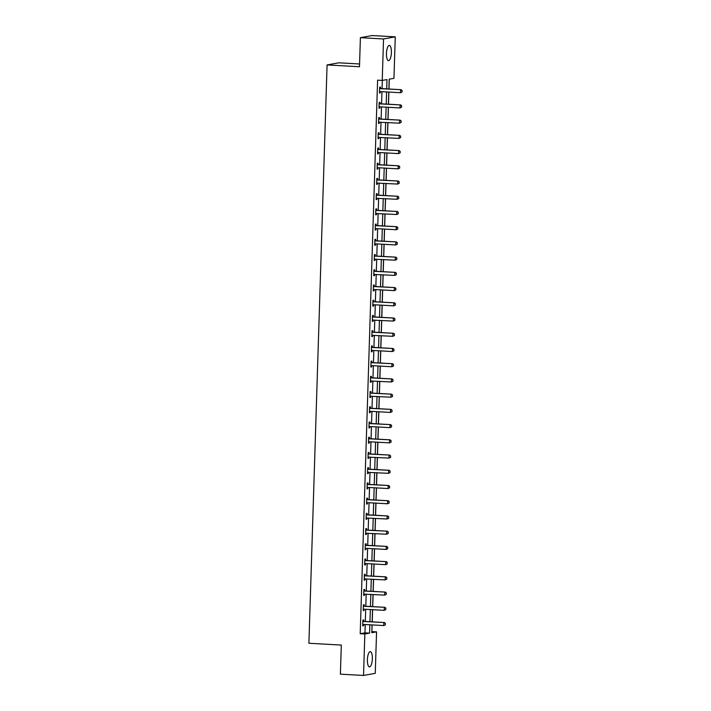 <?xml version="1.0" encoding="UTF-8"?>
<svg xmlns="http://www.w3.org/2000/svg" width="711" height="711" viewBox="0 0 711 711"><rect width="100%" height="100%" fill="white"/><g stroke="black" fill="none" stroke-linecap="round" stroke-linejoin="round"><path stroke-width="1.07" d="M367.4 659.71A7.634 2.453 -86.8 0 1 370.298 651.64A7.634 2.453 -86.8 0 1 372.342 658.821A7.634 2.453 -86.8 0 1 369.444 666.891A7.634 2.453 -86.8 0 1 367.4 659.71M386.455 53.476A7.634 2.453 -86.8 0 1 389.352 45.406A7.634 2.453 -86.8 0 1 391.397 52.587A7.634 2.453 -86.8 0 1 388.499 60.657A7.634 2.453 -86.8 0 1 386.455 53.476M359.57 63.981L338.8 62.817L327.078 64.932L308.903 643.259L341.307 645.073L340.391 674.152L363.534 675.45L364.841 633.972L369.596 633.119L369.853 624.791M327.078 64.932L359.482 66.745L360.397 37.665L372.12 35.55L395.263 36.848L393.956 78.326L389.201 79.179L388.899 88.999M371.844 631.617L372.146 624.916M372.244 621.858L372.626 609.691M372.715 606.634L373.097 594.467M373.195 591.41L373.577 579.243M373.675 576.186L374.057 564.019M374.155 560.961L374.537 548.794M374.635 545.737L375.017 533.57M375.115 530.513L375.497 518.346M375.586 515.288L375.968 503.121M376.066 500.064L376.448 487.897M376.546 484.84L376.928 472.673M377.026 469.615L377.408 457.449M377.505 454.391L377.888 442.224M377.985 439.167L378.368 427M378.456 423.943L378.839 411.776M378.936 408.718L379.319 396.551M379.416 393.494L379.798 381.327M379.896 378.27L380.278 366.103M380.376 363.045L380.758 350.879M380.856 347.821L381.238 335.654M381.327 332.597L381.709 320.43M381.807 317.373L382.189 305.206M382.287 302.148L382.669 289.981M382.767 286.924L383.149 274.757M383.247 271.7L383.629 259.533M383.727 256.475L384.109 244.308M384.198 241.251L384.58 229.084M384.678 226.027L385.06 213.86M385.158 210.803L385.54 198.636M385.638 195.578L386.02 183.411M386.117 180.354L386.5 168.187M386.597 165.13L386.98 152.963M387.068 149.905L387.451 137.738M387.548 134.681L387.93 122.514M388.028 119.457L388.41 107.29M388.508 104.233L388.89 92.066M388.988 89.008L389.29 79.161M371.933 631.599L376.563 631.857L375.257 673.335L363.534 675.45M386.695 88.875L386.988 79.579L382.234 80.432L377.603 80.174L360.21 633.714L364.965 632.861L365.223 624.534M365.321 621.467L365.703 609.309M365.801 606.243L366.183 594.085M366.281 591.019L366.663 578.861M366.76 575.794L367.143 563.636M367.231 560.57L367.614 548.412M367.711 545.346L368.094 533.188M368.191 530.122L368.574 517.963M368.671 514.897L369.053 502.739M369.151 499.673L369.533 487.515M369.631 484.449L370.013 472.291M370.102 469.224L370.484 457.066M370.582 454L370.964 441.842M371.062 438.776L371.444 426.618M371.542 423.552L371.924 411.393M372.022 408.327L372.404 396.169M372.502 393.103L372.884 380.945M372.973 377.879L373.355 365.721M373.453 362.654L373.835 350.496M373.933 347.43L374.315 335.272M374.413 332.206L374.795 320.048M374.893 316.982L375.275 304.823M375.372 301.757L375.755 289.599M375.843 286.533L376.226 274.375M376.323 271.309L376.706 259.151M376.803 256.084L377.185 243.926M377.283 240.86L377.665 228.702M377.763 225.636L378.145 213.478M378.243 210.412L378.625 198.253M378.714 195.187L379.096 183.029M379.194 179.963L379.576 167.805M379.674 164.739L380.056 152.581M380.154 149.514L380.536 137.356M380.634 134.29L381.016 122.132M381.114 119.066L381.496 106.908M381.585 103.842L381.967 91.683M382.065 88.617L382.322 80.423M380.421 88.448L380.465 87.035L379.674 87.177L379.487 93.034L380.278 92.892L380.323 91.586M379.941 103.673L379.985 102.26L379.194 102.402L379.007 108.259L379.798 108.116L379.843 106.81M379.461 118.897L379.505 117.484L378.714 117.626L378.528 123.483L379.319 123.341L379.363 122.034M378.981 134.121L379.025 132.708L378.234 132.85L378.048 138.707L378.839 138.565L378.883 137.259M378.501 149.346L378.545 147.932L377.754 148.075L377.568 153.931L378.368 153.789L378.403 152.483M378.021 164.57L378.065 163.157L377.274 163.299L377.097 169.156L377.888 169.014L377.923 167.707M377.55 179.794L377.594 178.381L376.803 178.523L376.617 184.38L377.408 184.238L377.452 182.931M377.07 195.018L377.114 193.605L376.323 193.748L376.137 199.604L376.928 199.462L376.972 198.156M376.59 210.243L376.634 208.83L375.843 208.972L375.657 214.829L376.448 214.686L376.492 213.38M376.11 225.467L376.155 224.054L375.364 224.196L375.177 230.053L375.968 229.911L376.012 228.604M375.63 240.691L375.675 239.278L374.884 239.42L374.697 245.277L375.497 245.135L375.532 243.829M375.15 255.916L375.195 254.502L374.404 254.645L374.226 260.502L375.017 260.359L375.053 259.053M374.679 271.14L374.724 269.727L373.933 269.869L373.746 275.726L374.537 275.584L374.581 274.277M374.199 286.364L374.244 284.951L373.453 285.093L373.266 290.95L374.057 290.808L374.102 289.501M373.719 301.588L373.764 300.175L372.973 300.318L372.786 306.174L373.577 306.032L373.622 304.726M373.239 316.813L373.284 315.4L372.493 315.542L372.306 321.399L373.097 321.256L373.142 319.95M372.76 332.037L372.804 330.624L372.013 330.766L371.826 336.623L372.626 336.481L372.662 335.174M372.28 347.261L372.324 345.848L371.533 345.99L371.355 351.847L372.146 351.705L372.182 350.399M371.809 362.486L371.853 361.072L371.062 361.215L370.875 367.072L371.666 366.929L371.711 365.623M371.329 377.71L371.373 376.297L370.582 376.439L370.395 382.296L371.186 382.154L371.231 380.847M370.849 392.934L370.893 391.521L370.102 391.663L369.916 397.52L370.707 397.378L370.751 396.071M370.369 408.158L370.413 406.745L369.622 406.888L369.436 412.744L370.227 412.602L370.271 411.296M369.889 423.383L369.933 421.97L369.142 422.112L368.965 427.969L369.756 427.826L369.791 426.52M369.418 438.607L369.453 437.194L368.662 437.336L368.485 443.193L369.276 443.051L369.311 441.744M368.938 453.831L368.982 452.418L368.191 452.56L368.005 458.417L368.796 458.275L368.84 456.969M368.458 469.056L368.502 467.642L367.711 467.785L367.525 473.642L368.316 473.499L368.36 472.193M367.978 484.28L368.022 482.867L367.231 483.009L367.045 488.866L367.836 488.724L367.88 487.417M367.498 499.504L367.543 498.091L366.752 498.233L366.565 504.09L367.356 503.948L367.4 502.641M367.018 514.728L367.063 513.315L366.272 513.458L366.094 519.314L366.885 519.172L366.92 517.866M366.547 529.953L366.592 528.54L365.792 528.682L365.614 534.539L366.405 534.396L366.441 533.09M366.067 545.177L366.112 543.764L365.321 543.906L365.134 549.763L365.925 549.621L365.969 548.314M365.587 560.401L365.632 558.988L364.841 559.13L364.654 564.987L365.445 564.845L365.49 563.539M365.107 575.626L365.152 574.212L364.361 574.355L364.174 580.212L364.965 580.069L365.01 578.763M364.627 590.85L364.672 589.437L363.881 589.579L363.694 595.436L364.485 595.294L364.53 593.987M364.148 606.074L364.192 604.661L363.401 604.803L363.223 610.66L364.014 610.518L364.05 609.211M363.677 621.298L363.721 619.885L362.921 620.028L362.743 625.884L363.534 625.742L363.57 624.436M360.397 37.665L383.54 38.963L395.263 36.848M360.21 633.714L364.841 633.972M382.234 80.432L383.54 38.963M369.951 621.725L370.333 609.567M370.431 606.501L370.813 594.343M370.902 591.276L371.293 579.118M371.382 576.052L371.764 563.894M371.862 560.828L372.244 548.67M372.342 545.604L372.724 533.446M372.822 530.379L373.204 518.221M373.302 515.155L373.684 502.997M373.773 499.931L374.164 487.773M374.253 484.706L374.635 472.548M374.733 469.482L375.115 457.324M375.212 454.258L375.595 442.1M375.692 439.034L376.075 426.876M376.172 423.809L376.554 411.651M376.643 408.585L377.026 396.427M377.123 393.361L377.505 381.203M377.603 378.136L377.985 365.978M378.083 362.912L378.465 350.754M378.563 347.688L378.945 335.53M379.043 332.464L379.425 320.305M379.514 317.239L379.896 305.081M379.994 302.015L380.376 289.857M380.474 286.791L380.856 274.633M380.954 271.566L381.336 259.408M381.434 256.342L381.816 244.184M381.914 241.118L382.296 228.96M382.385 225.894L382.767 213.735M382.865 210.669L383.247 198.511M383.345 195.445L383.727 183.287M383.824 180.221L384.207 168.063M384.304 164.996L384.687 152.838M384.784 149.772L385.166 137.614M385.255 134.548L385.638 122.39M385.735 119.324L386.117 107.165M386.215 104.099L386.597 91.941M372.057 624.916L371.809 632.719L376.563 631.857M388.801 92.066L388.419 104.224M388.322 107.29L387.939 119.448M387.842 122.514L387.459 134.672M387.362 137.738L386.98 149.897M386.891 152.963L386.508 165.121M386.411 168.187L386.029 180.345M385.931 183.411L385.549 195.569M385.451 198.636L385.069 210.794M384.971 213.86L384.589 226.018M384.491 229.084L384.109 241.242M384.02 244.308L383.638 256.467M383.54 259.533L383.158 271.691M383.06 274.757L382.678 286.915M382.58 289.981L382.198 302.139M382.1 305.206L381.718 317.364M381.62 320.43L381.238 332.588M381.149 335.654L380.767 347.812M380.669 350.879L380.287 363.037M380.189 366.103L379.807 378.261M379.71 381.327L379.327 393.485M379.23 396.551L378.847 408.709M378.75 411.776L378.368 423.934M378.279 427L377.897 439.158M377.799 442.224L377.417 454.382M377.319 457.449L376.937 469.607M376.839 472.673L376.457 484.831M376.359 487.897L375.977 500.055M375.879 503.121L375.497 515.279M375.408 518.346L375.026 530.504M374.928 533.57L374.546 545.728M374.448 548.794L374.066 560.952M373.968 564.019L373.586 576.177M373.488 579.243L373.106 591.401M373.008 594.467L372.626 606.625M372.537 609.691L372.155 621.849M364.965 632.861L369.596 633.119M379.487 92.848L380.278 92.892M379.016 108.072L379.798 108.116M378.536 123.296L379.319 123.341M378.056 138.521L378.839 138.565M377.577 153.745L378.368 153.789M377.097 168.969L377.888 169.014M376.617 184.193L377.408 184.238M376.146 199.418L376.928 199.462M375.666 214.642L376.448 214.686M375.186 229.866L375.968 229.911M374.706 245.091L375.497 245.135M374.226 260.315L375.017 260.359M373.746 275.539L374.537 275.584M373.275 290.763L374.057 290.808M372.795 305.988L373.577 306.032M372.315 321.212L373.097 321.256M371.835 336.436L372.626 336.481M371.355 351.661L372.146 351.705M370.875 366.885L371.666 366.929M370.404 382.109L371.186 382.154M369.924 397.333L370.707 397.378M369.444 412.558L370.227 412.602M368.965 427.782L369.756 427.826M368.485 443.006L369.276 443.051M368.005 458.231L368.796 458.275M367.534 473.455L368.316 473.499M367.054 488.679L367.836 488.724M366.574 503.903L367.356 503.948M366.094 519.128L366.885 519.172M365.614 534.352L366.405 534.396M365.134 549.576L365.925 549.621M364.663 564.801L365.445 564.845M364.183 580.025L364.965 580.069M363.703 595.249L364.485 595.294M363.223 610.473L364.014 610.518M362.743 625.698L363.534 625.742M380.145 91.577L379.523 91.746M402.053 91.995L402.097 90.528L402.053 91.995L400.489 92.723L380.127 91.577A0.978 0.924 -100.2 0 0 379.843 91.612L379.532 91.692M379.63 88.466L379.941 88.591A0.978 0.924 -100.2 0 0 380.216 88.653L401.155 89.693L402.097 90.528M379.638 88.146L380.509 88.484A0.978 0.924 -100.2 0 0 380.785 88.546L401.155 89.693M401.955 92.012L400.489 92.723L400.586 89.79L401.999 90.546M379.665 106.801L379.052 106.97M401.573 107.219L401.617 105.752L401.573 107.219L400.009 107.948L379.647 106.801A0.978 0.924 -100.2 0 0 379.363 106.837L379.052 106.917M379.15 103.69L379.461 103.815A0.978 0.924 -100.2 0 0 379.736 103.877L400.675 104.917L401.617 105.752M379.159 103.371L380.03 103.708A0.978 0.924 -100.2 0 0 380.305 103.77L400.675 104.917M401.475 107.237L400.009 107.948L400.106 105.015L401.519 105.77M401.093 122.443L401.137 120.977L401.093 122.443L399.538 123.172L378.572 122.194M379.167 122.025A0.978 0.924 -100.2 0 0 378.883 122.052L378.572 122.141M378.67 118.915L378.981 119.039A0.978 0.924 -100.2 0 0 379.256 119.101L400.195 120.141L401.137 120.977M378.679 118.595L379.55 118.933A0.978 0.924 -100.2 0 0 379.834 118.995L400.195 120.141M400.995 122.461L399.538 123.172L399.626 120.239L401.048 120.994M400.613 137.667L400.657 136.201L400.613 137.667L399.058 138.396L378.092 137.419M378.687 137.25A0.978 0.924 -100.2 0 0 378.403 137.276L378.092 137.365M378.19 134.139L378.501 134.263A0.978 0.924 -100.2 0 0 378.785 134.326L399.715 135.366L400.657 136.201M378.208 133.819L379.07 134.157A0.978 0.924 -100.2 0 0 379.354 134.219L399.715 135.366M400.515 137.685L399.058 138.396L399.147 135.463L400.569 136.219M378.234 152.474L377.612 152.643M400.133 152.892L400.186 151.425L400.133 152.892L398.578 153.612L378.208 152.474A0.978 0.924 -100.2 0 0 377.932 152.501L377.612 152.589M377.719 149.363L378.021 149.488A0.978 0.924 -100.2 0 0 378.305 149.55L399.235 150.59L400.186 151.425M377.728 149.043L378.59 149.381A0.978 0.924 -100.2 0 0 378.874 149.443L399.235 150.59M400.044 152.909L398.578 153.612L398.667 150.688L400.089 151.443M377.754 167.698L377.132 167.867M399.662 168.116L399.706 166.65L399.662 168.116L398.098 168.836L377.728 167.698A0.978 0.924 -100.2 0 0 377.452 167.725L377.132 167.814M377.239 164.588L377.541 164.712A0.978 0.924 -100.2 0 0 377.825 164.774L398.764 165.814L399.706 166.65M377.248 164.268L378.119 164.605A0.978 0.924 -100.2 0 0 378.394 164.668L398.764 165.814M399.564 168.134L398.098 168.836L398.187 165.912L399.609 166.667M399.182 183.34L399.226 181.874L399.182 183.34L397.618 184.06L376.652 183.091M377.257 182.923A0.978 0.924 -100.2 0 0 376.972 182.949L376.661 183.038M376.759 179.812L377.07 179.936A0.978 0.924 -100.2 0 0 377.345 179.999L398.284 181.038L399.226 181.874M376.768 179.492L377.639 179.83A0.978 0.924 -100.2 0 0 377.914 179.892L398.284 181.038M399.084 183.358L397.618 184.06L397.716 181.136L399.129 181.892M398.702 198.565L398.747 197.098L398.702 198.565L397.138 199.284L376.181 198.316M376.777 198.147A0.978 0.924 -100.2 0 0 376.492 198.173L376.181 198.262M376.279 195.036L376.59 195.161A0.978 0.924 -100.2 0 0 376.866 195.223L397.805 196.263L398.747 197.098M376.288 194.716L377.159 195.054A0.978 0.924 -100.2 0 0 377.434 195.116L397.805 196.263M398.604 198.582L397.138 199.284L397.236 196.36L398.649 197.116M398.222 213.789L398.267 212.322L398.222 213.789L396.667 214.509L375.701 213.54M376.297 213.371A0.978 0.924 -100.2 0 0 376.012 213.398L375.701 213.487M375.799 210.26L376.11 210.385A0.978 0.924 -100.2 0 0 376.386 210.447L397.325 211.478L398.267 212.322M375.808 209.941L376.679 210.278A0.978 0.924 -100.2 0 0 376.963 210.34L397.325 211.478M398.124 213.807L396.667 214.509L396.756 211.585L398.178 212.34M375.843 228.595L375.221 228.764M397.742 229.013L397.787 227.547L397.742 229.013L396.187 229.733L375.817 228.595A0.978 0.924 -100.2 0 0 375.532 228.622L375.221 228.711M375.319 225.485L375.63 225.609A0.978 0.924 -100.2 0 0 375.915 225.671L396.845 226.702L397.787 227.547M375.337 225.165L376.199 225.503A0.978 0.924 -100.2 0 0 376.483 225.565L396.845 226.702M397.645 229.031L396.187 229.733L396.276 226.809L397.698 227.564M375.364 243.82L374.741 243.989M397.262 244.237L397.316 242.771L397.262 244.237L395.707 244.957L375.337 243.82A0.978 0.924 -100.2 0 0 375.061 243.846L374.741 243.935M374.848 240.709L375.15 240.833A0.978 0.924 -100.2 0 0 375.435 240.896L396.365 241.927L397.316 242.771M374.857 240.389L375.719 240.727A0.978 0.924 -100.2 0 0 376.003 240.789L396.365 241.927M397.173 244.255L395.707 244.957L395.796 242.033L397.218 242.789M396.791 259.462L396.836 257.995L396.791 259.462L395.227 260.182L374.262 259.213M374.857 259.044A0.978 0.924 -100.2 0 0 374.581 259.071L374.262 259.16M374.368 255.933L374.67 256.058A0.978 0.924 -100.2 0 0 374.955 256.12L395.894 257.151L396.836 257.995M374.377 255.613L375.248 255.951A0.978 0.924 -100.2 0 0 375.524 256.013L395.894 257.151M396.694 259.479L395.227 260.182L395.316 257.258L396.738 258.013M396.311 274.686L396.356 273.22L396.311 274.686L394.747 275.406L373.782 274.437M374.386 274.268A0.978 0.924 -100.2 0 0 374.102 274.295L373.79 274.384M373.888 271.158L374.199 271.282A0.978 0.924 -100.2 0 0 374.475 271.344L395.414 272.375L396.356 273.22M373.897 270.838L374.768 271.175A0.978 0.924 -100.2 0 0 375.044 271.238L395.414 272.375M396.214 274.704L394.747 275.406L394.845 272.482L396.258 273.237M373.924 289.493L373.311 289.661M395.831 289.91L395.876 288.444L395.831 289.91L394.267 290.63L373.906 289.493A0.978 0.924 -100.2 0 0 373.622 289.519L373.311 289.608M373.408 286.382L373.719 286.506A0.978 0.924 -100.2 0 0 373.995 286.569L394.934 287.6L395.876 288.444M373.417 286.062L374.288 286.4A0.978 0.924 -100.2 0 0 374.564 286.462L394.934 287.6M395.734 289.928L394.267 290.63L394.365 287.706L395.778 288.462M373.444 304.717L372.831 304.886M395.352 305.135L395.396 303.668L395.352 305.135L393.796 305.854L373.426 304.717A0.978 0.924 -100.2 0 0 373.142 304.743L372.831 304.832M372.928 301.606L373.239 301.731A0.978 0.924 -100.2 0 0 373.515 301.793L394.454 302.824L395.396 303.668M372.937 301.286L373.808 301.624A0.978 0.924 -100.2 0 0 374.093 301.686L394.454 302.824M395.254 305.152L393.796 305.854L393.885 302.93L395.307 303.686M394.872 320.359L394.916 318.892L394.872 320.359L393.316 321.079L372.351 320.11M372.946 319.941A0.978 0.924 -100.2 0 0 372.662 319.968L372.351 320.057M372.448 316.83L372.76 316.955A0.978 0.924 -100.2 0 0 373.044 317.017L393.974 318.048L394.916 318.892M372.466 316.511L373.328 316.848A0.978 0.924 -100.2 0 0 373.613 316.91L393.974 318.048M394.774 320.377L393.316 321.079L393.405 318.155L394.827 318.91M394.392 335.583L394.445 334.117L394.392 335.583L392.836 336.303L371.871 335.334M372.466 335.165A0.978 0.924 -100.2 0 0 372.191 335.192L371.871 335.281M371.977 332.055L372.28 332.179A0.978 0.924 -100.2 0 0 372.564 332.241L393.494 333.272L394.445 334.117M371.986 331.735L372.848 332.073A0.978 0.924 -100.2 0 0 373.133 332.135L393.494 333.272M394.303 335.601L392.836 336.303L392.925 333.379L394.347 334.134M372.013 350.39L371.391 350.559M393.921 350.807L393.965 349.341L393.921 350.807L392.356 351.527L371.986 350.39A0.978 0.924 -100.2 0 0 371.711 350.416L371.391 350.505M371.498 347.279L371.8 347.403A0.978 0.924 -100.2 0 0 372.084 347.466L393.023 348.497L393.965 349.341M371.506 346.959L372.377 347.297A0.978 0.924 -100.2 0 0 372.653 347.359L393.023 348.497M393.823 350.825L392.356 351.527L392.445 348.603L393.867 349.359M371.533 365.614L370.911 365.783M393.441 366.032L393.485 364.565L393.441 366.032L391.877 366.752L371.515 365.614A0.978 0.924 -100.2 0 0 371.231 365.641L370.92 365.73M371.018 362.503L371.329 362.628A0.978 0.924 -100.2 0 0 371.604 362.69L392.543 363.721L393.485 364.565M371.026 362.183L371.897 362.521A0.978 0.924 -100.2 0 0 372.173 362.583L392.543 363.721M393.343 366.049L391.877 366.752L391.974 363.828L393.387 364.583M392.961 381.256L393.005 379.79L392.961 381.256L391.397 381.976L370.44 381.007M371.035 380.838A0.978 0.924 -100.2 0 0 370.751 380.865L370.44 380.954M370.538 377.728L370.849 377.852A0.978 0.924 -100.2 0 0 371.124 377.914L392.063 378.945L393.005 379.79M370.547 377.408L371.418 377.745A0.978 0.924 -100.2 0 0 371.693 377.808L392.063 378.945M392.863 381.274L391.397 381.976L391.494 379.052L392.907 379.807M392.481 396.48L392.525 395.014L392.481 396.48L390.926 397.2L369.96 396.231M370.555 396.063A0.978 0.924 -100.2 0 0 370.271 396.089L369.96 396.178M370.058 392.952L370.369 393.076A0.978 0.924 -100.2 0 0 370.644 393.139L391.583 394.17L392.525 395.014M370.067 392.632L370.938 392.97A0.978 0.924 -100.2 0 0 371.222 393.032L391.583 394.17M392.383 396.498L390.926 397.2L391.014 394.276L392.436 395.032M370.102 411.287L369.48 411.456M392.001 411.705L392.045 410.238L392.001 411.705L390.446 412.424L370.075 411.287A0.978 0.924 -100.2 0 0 369.791 411.314L369.48 411.402M369.578 408.176L369.889 408.301A0.978 0.924 -100.2 0 0 370.173 408.363L391.103 409.394L392.045 410.238M369.596 407.856L370.458 408.194A0.978 0.924 -100.2 0 0 370.742 408.256L391.103 409.394M391.912 411.722L390.446 412.424L390.535 409.5L391.957 410.256M369.622 426.511L369 426.68M391.521 426.929L391.574 425.462L391.521 426.929L389.966 427.649L369.596 426.511A0.978 0.924 -100.2 0 0 369.32 426.538L369 426.627M369.107 423.401L369.409 423.525A0.978 0.924 -100.2 0 0 369.693 423.587L390.623 424.618L391.574 425.462M369.116 423.072L369.978 423.418A0.978 0.924 -100.2 0 0 370.262 423.48L390.623 424.618M391.432 426.947L389.966 427.649L390.055 424.725L391.477 425.48M369.142 441.735L368.52 441.904M391.05 442.153L391.094 440.687L391.05 442.153L389.486 442.873L369.116 441.735A0.978 0.924 -100.2 0 0 368.84 441.762L368.52 441.851M368.627 438.625L368.929 438.749A0.978 0.924 -100.2 0 0 369.213 438.811L390.152 439.842L391.094 440.687M368.636 438.296L369.507 438.643A0.978 0.924 -100.2 0 0 369.782 438.705L390.152 439.842M390.952 442.171L389.486 442.873L389.575 439.949L390.997 440.704M390.57 457.377L390.615 455.911L390.57 457.377L389.006 458.097L368.04 457.129M368.645 456.96A0.978 0.924 -100.2 0 0 368.36 456.986L368.049 457.075M368.147 453.849L368.458 453.974A0.978 0.924 -100.2 0 0 368.733 454.036L389.672 455.067L390.615 455.911M368.156 453.52L369.027 453.867A0.978 0.924 -100.2 0 0 369.302 453.929L389.672 455.067M390.472 457.395L389.006 458.097L389.104 455.173L390.517 455.929M390.09 472.602L390.135 471.135L390.09 472.602L388.526 473.322L367.569 472.353M368.165 472.184A0.978 0.924 -100.2 0 0 367.88 472.211L367.569 472.3M367.667 469.073L367.978 469.198A0.978 0.924 -100.2 0 0 368.254 469.26L389.193 470.291L390.135 471.135M367.676 468.745L368.547 469.091A0.978 0.924 -100.2 0 0 368.822 469.153L389.193 470.291M389.992 472.619L388.526 473.322L388.624 470.398L390.037 471.153M367.703 487.408L367.089 487.577M389.61 487.826L389.655 486.36L389.61 487.826L388.055 488.546L367.685 487.408A0.978 0.924 -100.2 0 0 367.4 487.435L367.089 487.524M367.187 484.298L367.498 484.422A0.978 0.924 -100.2 0 0 367.774 484.484L388.713 485.515L389.655 486.36M367.196 483.969L368.067 484.315A0.978 0.924 -100.2 0 0 368.351 484.378L388.713 485.515M389.512 487.844L388.055 488.546L388.144 485.622L389.566 486.377M367.231 502.633L366.609 502.801M389.13 503.05L389.175 501.584L389.13 503.05L387.575 503.77L367.205 502.633A0.978 0.924 -100.2 0 0 366.92 502.659L366.609 502.748M366.707 499.522L367.018 499.646A0.978 0.924 -100.2 0 0 367.303 499.709L388.233 500.74L389.175 501.584M366.725 499.193L367.587 499.54A0.978 0.924 -100.2 0 0 367.871 499.602L388.233 500.74M389.041 503.068L387.575 503.77L387.664 500.846L389.086 501.602M388.65 518.275L388.704 516.808L388.65 518.275L387.095 518.994L366.129 518.026M366.725 517.857A0.978 0.924 -100.2 0 0 366.449 517.884L366.129 517.972M366.236 514.746L366.538 514.871A0.978 0.924 -100.2 0 0 366.823 514.933L387.753 515.964L388.704 516.808M366.245 514.417L367.107 514.764A0.978 0.924 -100.2 0 0 367.391 514.826L387.753 515.964M388.562 518.292L387.095 518.994L387.184 516.07L388.606 516.826M388.179 533.499L388.224 532.032L388.179 533.499L386.615 534.219L365.65 533.25M366.245 533.081A0.978 0.924 -100.2 0 0 365.969 533.108L365.65 533.197M365.756 529.971L366.058 530.095A0.978 0.924 -100.2 0 0 366.343 530.157L387.282 531.188L388.224 532.032M365.765 529.642L366.636 529.988A0.978 0.924 -100.2 0 0 366.912 530.051L387.282 531.188M388.082 533.517L386.615 534.219L386.704 531.295L388.126 532.05M365.792 548.305L365.17 548.474M387.699 548.723L387.744 547.257L387.699 548.723L386.135 549.443L365.774 548.305A0.978 0.924 -100.2 0 0 365.49 548.332L365.178 548.421M365.276 545.195L365.587 545.319A0.978 0.924 -100.2 0 0 365.863 545.381L386.802 546.412L387.744 547.257M365.285 544.866L366.156 545.213A0.978 0.924 -100.2 0 0 366.432 545.275L386.802 546.412M387.602 548.741L386.135 549.443L386.233 546.519L387.646 547.274M365.312 563.53L364.699 563.699M387.219 563.947L387.264 562.481L387.219 563.947L385.655 564.667L365.294 563.53A0.978 0.924 -100.2 0 0 365.01 563.556L364.699 563.645M364.796 560.419L365.107 560.544A0.978 0.924 -100.2 0 0 365.383 560.606L386.322 561.637L387.264 562.481M364.805 560.09L365.676 560.437A0.978 0.924 -100.2 0 0 365.952 560.499L386.322 561.637M387.122 563.965L385.655 564.667L385.753 561.743L387.166 562.499M386.74 579.172L386.784 577.705L386.74 579.172L385.184 579.892L364.219 578.923M364.814 578.754A0.978 0.924 -100.2 0 0 364.53 578.781L364.219 578.87M364.316 575.643L364.627 575.768A0.978 0.924 -100.2 0 0 364.903 575.83L385.842 576.861L386.784 577.705M364.325 575.315L365.196 575.661A0.978 0.924 -100.2 0 0 365.481 575.723L385.842 576.861M386.642 579.189L385.184 579.892L385.273 576.968L386.695 577.723M386.26 594.396L386.304 592.93L386.26 594.396L384.704 595.116L363.739 594.147M364.334 593.978A0.978 0.924 -100.2 0 0 364.05 594.005L363.739 594.094M363.836 590.868L364.148 590.992A0.978 0.924 -100.2 0 0 364.432 591.054L385.362 592.085L386.304 592.93M363.854 590.539L364.716 590.885A0.978 0.924 -100.2 0 0 365.001 590.948L385.362 592.085M386.171 594.414L384.704 595.116L384.793 592.192L386.215 592.947M363.881 609.203L363.259 609.371M385.78 609.62L385.833 608.154L385.78 609.62L384.224 610.34L363.854 609.203A0.978 0.924 -100.2 0 0 363.579 609.229L363.259 609.318M363.365 606.092L363.668 606.216A0.978 0.924 -100.2 0 0 363.952 606.279L384.882 607.31L385.833 608.154M363.374 605.763L364.236 606.11A0.978 0.924 -100.2 0 0 364.521 606.172L384.882 607.31M385.691 609.638L384.224 610.34L384.313 607.416L385.735 608.172M363.401 624.427L362.779 624.596M385.309 624.845L385.353 623.378L385.309 624.845L383.744 625.564L363.374 624.427A0.978 0.924 -100.2 0 0 363.099 624.454L362.779 624.542M362.886 621.316L363.188 621.441A0.978 0.924 -100.2 0 0 363.472 621.503L384.411 622.534L385.353 623.378M362.894 620.987L363.765 621.334A0.978 0.924 -100.2 0 0 364.041 621.396L384.411 622.534M385.211 624.862L383.744 625.564L383.833 622.64L385.255 623.396M380.216 88.653L380.785 88.546M379.941 88.591L380.509 88.484M379.736 103.877L380.305 103.77M379.461 103.815L380.03 103.708M379.256 119.101L379.834 118.995M378.981 119.039L379.55 118.933M378.785 134.326L379.354 134.219M378.501 134.263L379.07 134.157M378.305 149.55L378.874 149.443M378.021 149.488L378.59 149.381M377.825 164.774L378.394 164.668M377.541 164.712L378.119 164.605M377.345 179.999L377.914 179.892M377.07 179.936L377.639 179.83M376.866 195.223L377.434 195.116M376.59 195.161L377.159 195.054M376.386 210.447L376.963 210.34M376.11 210.385L376.679 210.278M375.915 225.671L376.483 225.565M375.63 225.609L376.199 225.503M375.435 240.896L376.003 240.789M375.15 240.833L375.719 240.727M374.955 256.12L375.524 256.013M374.67 256.058L375.248 255.951M374.475 271.344L375.044 271.238M374.199 271.282L374.768 271.175M373.995 286.569L374.564 286.462M373.719 286.506L374.288 286.4M373.515 301.793L374.093 301.686M373.239 301.731L373.808 301.624M373.044 317.017L373.613 316.91M372.76 316.955L373.328 316.848M372.564 332.241L373.133 332.135M372.28 332.179L372.848 332.073M372.084 347.466L372.653 347.359M371.8 347.403L372.377 347.297M371.604 362.69L372.173 362.583M371.329 362.628L371.897 362.521M371.124 377.914L371.693 377.808M370.849 377.852L371.418 377.745M370.644 393.139L371.222 393.032M370.369 393.076L370.938 392.97M370.173 408.363L370.742 408.256M369.889 408.301L370.458 408.194M369.693 423.587L370.262 423.48M369.409 423.525L369.978 423.418M369.213 438.811L369.782 438.705M368.929 438.749L369.507 438.643M368.733 454.036L369.302 453.929M368.458 453.974L369.027 453.867M368.254 469.26L368.822 469.153M367.978 469.198L368.547 469.091M367.774 484.484L368.351 484.378M367.498 484.422L368.067 484.315M367.303 499.709L367.871 499.602M367.018 499.646L367.587 499.54M366.823 514.933L367.391 514.826M366.538 514.871L367.107 514.764M366.343 530.157L366.912 530.051M366.058 530.095L366.636 529.988M365.863 545.381L366.432 545.275M365.587 545.319L366.156 545.213M365.383 560.606L365.952 560.499M365.107 560.544L365.676 560.437M364.903 575.83L365.481 575.723M364.627 575.768L365.196 575.661M364.432 591.054L365.001 590.948M364.148 590.992L364.716 590.885M363.952 606.279L364.521 606.172M363.668 606.216L364.236 606.11M363.472 621.503L364.041 621.396M363.188 621.441L363.765 621.334"/></g></svg>
